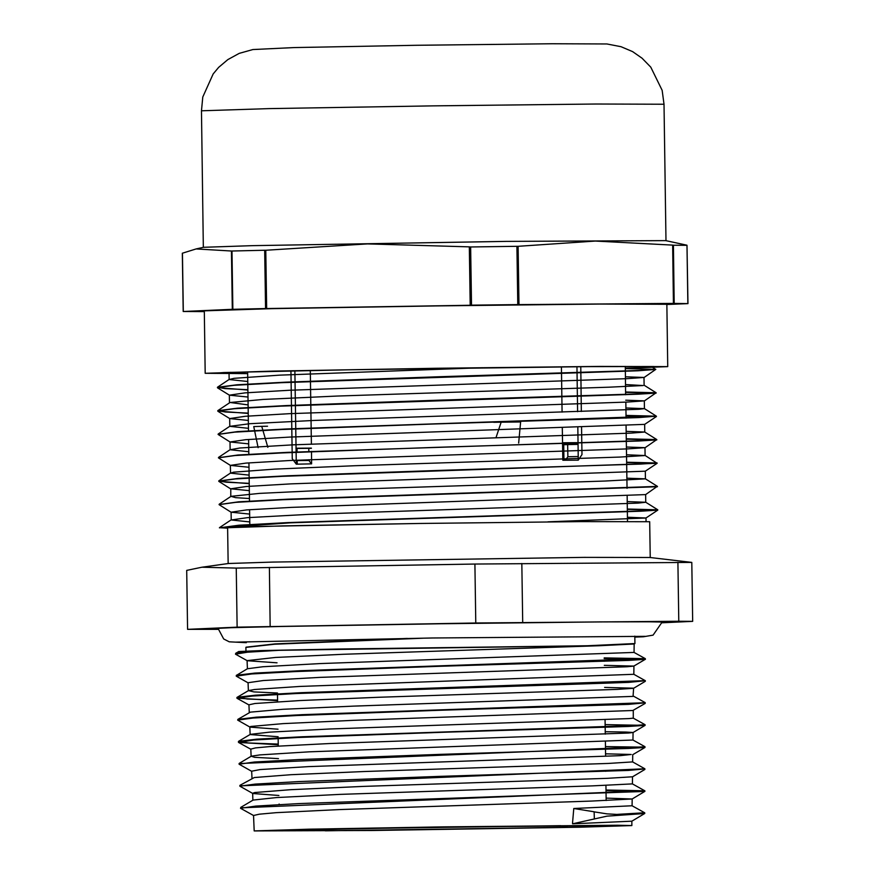 <?xml version="1.0" encoding="UTF-8"?>
<svg xmlns="http://www.w3.org/2000/svg" width="875" height="875" viewBox="0 0 875 875"><rect width="100%" height="100%" fill="white"/><g stroke="black" fill="none" stroke-linecap="round" stroke-linejoin="round"><path stroke-width="1.31" d="M196.142 248.883L231.448 250.983L232.28 309.323L183.291 311.522L182.459 253.181L196.142 248.883L203.525 247.286L252.481 245.623L506.045 241.434L665.788 240.68L687.006 245.252L687.925 303.592M673.389 245.164L687.028 245.295L687.859 303.581L674.22 303.45L673.389 245.164L672.634 245.109L673.466 303.45L674.22 303.45M232.028 251.027L264.666 250.305L265.508 308.591L232.859 309.312L232.028 251.027L231.448 250.983M265.836 250.228L367.522 243.95L469.339 246.881L470.181 305.222L266.667 308.569L265.836 250.228L264.666 250.305M470.673 246.914L516.961 246.334L517.803 304.62L471.505 305.2L470.673 246.914L469.339 246.881M673.466 303.45L518.941 304.609L518.109 246.269L516.961 246.334M518.109 246.269L595.306 241.084L672.634 245.109M517.803 304.62L518.941 304.609M470.181 305.222L471.505 305.2M265.508 308.591L266.667 308.569M232.28 309.323L232.859 309.312M204.302 311.62L183.291 311.522M625.297 368.123L649.841 367.369L658.23 366.811L653.647 366.548L588.645 366.636L348.6 369.764L223.989 372.564L214.681 373.155L244.847 373.527M666.848 304.533L687.837 303.592M625.308 368.244L667.734 366.68L666.848 304.248L599.091 304.041L435.542 305.889L272.005 308.711L204.291 310.866L205.177 373.286L247.341 373.647M667.734 366.68L599.977 366.461L436.439 368.309L272.902 371.142L205.177 373.286M311.467 451.369L311.642 463.87L296.253 464.198L292.195 458.773L290.938 370.847M581.591 427.12L581.984 454.617L578.298 460.163L562.789 460.272L562.319 427.733M565.392 460.25L567.842 456.805L578.255 456.575M297.194 460.6L308.963 460.513L311.358 463.87M563.905 460.261L563.686 444.708M567.667 444.631L567.842 456.805M578.298 460.163L577.828 427.241M577.609 411.633L576.964 366.734M580.727 366.702L581.372 411.512M561.455 366.866L562.1 412.125M311.358 443.975L310.308 370.464M294.919 370.77L296.253 464.198M308.787 448.339L308.842 451.784M308.952 459.692L308.963 460.513M297.248 464.177L297.194 460.217M297.073 452.277L297.019 448.416M277.364 650.355L587.398 645.761L338.559 648.977L261.581 650.617L238.569 651.591L244.53 651.897M246.816 651.689L256.233 650.967M604.155 657.88L645.291 658.612L634.091 652.389L634.156 643.989L634.867 643.573L587.398 645.761M245.886 647.402L274.597 644.252L423.062 638.17M228.113 563.587L227.598 527.745L282.877 525.919L419.77 523.469L254.964 526.52L219.877 527.745L227.609 528.128M572.6 822.544L572.622 823.802L606.944 816.123L644.711 813.487L631.848 821.133L572.6 823.823L572.6 822.544L573.814 808.456L632.078 805.798L632.188 798.952L591.719 801.03L339.095 809.572L276.336 812.7L259.372 814.133L253.531 815.5M253.542 815.555L240.548 808.227L255.73 806.083L299.042 803.622L644.798 791.47L632.144 798.995M642.48 791.153L606.058 790.639M252.613 793.406L239.859 786.209L255.019 784.066L298.386 781.605L440.453 776.398L628.283 770.492L642.567 769.125M251.694 771.291L239.137 764.192L254.428 762.048L297.981 759.577L440.398 754.37L628.447 748.464L644.984 747.414L645.006 746.758L239.105 763.569L239.116 764.192M642.666 747.108L605.423 746.594M278.228 744.712L238.58 742.394L253.728 740.031L297.369 737.559L439.961 732.353L628.392 726.447L645.094 725.353L605.106 724.566M249.856 727.038L237.694 720.169L252.973 718.025L296.614 715.553L439.491 710.336L628.414 704.419L642.786 703.052M277.605 700.711L236.994 698.163L252.273 696.008L296.023 693.536L628.622 682.391L642.884 681.023M248.019 682.795L236.25 676.134L251.672 673.98L295.597 671.508L439.086 666.28L628.611 660.362L645.356 659.28L604.166 658.503M247.1 660.669L235.528 654.128L247.559 652.247L282.144 650.103M634.156 643.989L598.948 645.805L343.295 654.292L275.527 657.475L247.089 660.603M247.275 660.756L277.058 662.856M604.264 665.284L633.894 666.094L633.806 674.297L645.236 680.641M645.323 659.312L633.861 666.137L627.08 666.761L320.239 677.403L263.233 680.509L248.019 682.708M604.581 687.422L633.631 688.231L633.106 696.369L353.456 706.125L282.887 709.308L250.327 712.13L237.869 719.316L256.266 717.15L302.094 714.678L645.192 702.702L645.192 703.325M645.269 681.341L633.598 688.275L617.214 689.369L378.93 697.255L299.994 700.503L254.953 703.489L248.938 704.802L249.255 712.556M645.181 703.369L632.877 710.533L353.216 720.377L283.008 723.57L250.841 726.414L249.856 726.928L250.173 734.573M250.042 727.136L278.009 729.181M605.216 731.719L625.833 732.025L633.041 732.517L628.491 733.053L329.613 743.487L269.631 746.605L255.555 747.884L250.775 749.12M605.533 753.856L631.247 754.414L620.003 755.65L308.634 766.587L260.137 769.595L251.705 771.181M644.788 790.77L632.384 783.88L632.483 776.803L607.655 778.302L363.18 786.461L290.752 789.666L254.734 792.542L252.623 793.308L252.897 800.155M252.82 793.516L278.961 795.506M606.167 798.153L632.177 798.952M616.777 814.986L616.766 814.362L644.656 812.766M240.964 807.898L644.842 790.803L606.047 790.016M240.231 785.892L644.908 768.786L644.919 769.409M278.217 744.089L248.577 742.984L238.58 741.344L256.823 739.178L302.455 736.706L630 725.747L644.995 724.664M237.705 720.103L237.891 719.327M277.594 700.077L247.45 698.972L237.147 697.309L255.522 695.144L301.416 692.672L645.258 680.684L645.269 681.308M236.25 676.134L236.403 675.303L254.745 673.138L300.65 670.655L645.367 658.656L645.378 659.28M235.55 654.052L235.714 653.286L261.603 650.617M230.562 372.334L247.636 373.658M625.428 376.786L644.011 377.497L627.123 378.656L289.483 390.305L244.989 392.875L229.403 395.128L247.975 397.075M625.756 400.203L644.339 400.903L627.331 402.073L289.778 413.711L245.328 416.292L229.731 418.534L248.314 420.481M625.986 415.745L656.425 416.489L644.623 424.353L290.117 437.117L245.645 439.698L230.037 441.941L248.642 443.887M626.434 447.016L644.984 447.716L628.064 448.886L290.478 460.523L245.973 463.105L230.387 465.358L248.981 467.294M626.653 462.569L657.103 463.312L645.312 471.166L290.828 483.93L246.323 486.511L230.738 488.764L249.309 490.7M656.862 486.566L645.652 494.572L291.134 507.347L246.663 509.917L231.077 512.17L249.648 514.106M627.43 517.245L645.969 517.978L547.991 521.85M655.189 369.523L638.028 370.814L281.006 382.714L233.92 385.35L217.416 387.647L247.877 390.009M625.647 392.339L656.108 393.083L638.236 394.231L281.291 406.12L234.248 408.767L217.744 411.064L248.205 413.416M625.975 415.439L656.381 416.15L638.542 417.637L435.466 423.948L281.63 429.527L234.566 432.173L218.05 434.47L230.202 442.137M626.314 439.152L656.753 439.906L638.969 441.044L435.925 447.355L282.002 452.933L234.894 455.58L218.4 457.877L230.552 465.555M657.081 463.334L282.341 476.339L235.255 478.986L218.761 481.283L249.211 483.645M657.431 486.752L282.647 499.756L235.594 502.392L219.089 504.689L231.241 512.367M627.32 509.381L657.77 510.125L640.566 511.241L290.697 522.812L219.877 527.745M580.366 827.225L631.837 825.552L617.466 825.234L442.991 826.886L309.455 829.194L254.177 830.955L373.319 830.517L580.366 827.225M625.308 368.616L655.747 369.327L639.483 370.442L440.748 376.633L286.059 382.167L236.994 384.814L217.416 387.341L225.138 388.642L247.866 389.692M625.647 392.033L656.075 392.744L639.8 393.848L441.087 400.039L286.42 405.573L237.322 408.22L217.722 410.747L225.509 412.048L248.205 413.098M656.403 416.183L286.552 428.991L237.508 431.637L218.148 434.306M626.314 438.845L656.731 439.556L640.489 440.672L286.956 452.397L237.913 455.044L218.509 457.713M626.642 462.252L657.092 462.962L640.817 464.078L442.127 470.269L287.448 475.803L238.361 478.45L218.75 480.977L226.483 482.267L249.211 483.328M249.43 498.509L235.561 497.612L230.978 496.355L259.448 493.413L330.608 490.033L605.073 480.988L645.411 478.898L657.42 486.402L287.678 499.22L238.602 501.856L219.166 504.547M627.32 509.064L657.727 509.786L641.473 510.891L287.886 522.627L238.842 525.273L219.406 527.789M616.755 814.362L606.911 813.87L594.289 811.847M594.289 818.945L594.18 811.825L573.814 808.456M240.713 807.384L253.072 800.045L276.456 797.508L339.872 794.38L592.692 785.903L632.373 783.88M240.023 785.367L254.319 777.569L290.992 774.703L363.945 771.509L608.388 763.427L632.669 761.939L644.908 768.753M278.436 758.68L254.494 757.334L251.278 756.252L259.875 754.862L308.93 751.855L632.942 740.053L644.973 746.725M278.119 736.794L250.162 734.573M238.569 741.344L250.338 734.355L269.456 732.102L329.897 728.995L628.852 718.648L633.227 718.134L633.336 710.402M277.495 693.033L253.881 691.862L248.555 690.55L254.516 689.445L299.873 686.47L633.806 674.308M247.57 668.686L262.828 666.695L320.064 663.611L634.069 652.389M246.061 647.128L275.089 643.913L407.367 638.411M249.758 521.916L231.164 519.969L247.286 517.683L308.12 514.391L637.962 503.07L645.739 502.305L627.211 501.637M645.411 478.898L626.872 478.231M249.091 475.103L230.519 473.156L233.57 472.205L274.837 469.109L355.042 465.675L619.73 457.034L645.127 455.536L626.544 454.814M248.752 451.686L230.18 449.75L239.859 448.011L293.191 444.784L631.094 433.136L644.744 432.075L626.205 431.408M248.423 428.28L229.819 426.344L249.736 423.762L314.147 420.438L638.958 409.303L644.394 408.669L625.877 408.002M248.084 404.873L230.191 402.489L263.003 399.481L337.334 396.08L609.077 387.166L643.169 385.525L625.537 384.595M247.756 381.467L229.184 379.52L234.03 378.317L279.42 375.178L482.256 367.762M474.895 564.036L691.786 562.417L649.895 557.517L584.03 557.43L272.748 562.056L228.473 563.544L201.928 567.219L236.228 568.148L474.895 564.036L475.737 623.022L237.07 627.134L187.589 629.355L186.747 570.369L201.928 567.219M650.256 557.55L649.742 521.708L581.077 521.566L419.77 523.469M236.228 568.148L237.07 627.134M270.2 626.413L269.358 567.416M677.928 562.275L678.781 621.272L475.737 623.022M522.714 622.431L521.872 563.445M662.145 622.77L692.628 621.403L678.781 621.272M692.628 621.403L691.786 562.417M187.589 629.355L218.127 629.366M662.178 622.519L666.4 622.147L649.163 621.764L600.097 621.939L440.081 623.744L280.087 626.511L231.044 627.736L213.828 628.611L218.05 628.863M267.859 447.344L261.767 426.344L267.553 426.278M493.741 422.33L501.189 422.198L496.027 437.587M518.602 443.122L520.68 421.98L501.189 422.198M261.767 426.344L253.772 426.595L258.18 447.661M578.08 444.402L562.559 444.73M311.423 448.317L296.023 448.427M562.538 442.706L578.047 442.597M578.08 444.216L562.559 444.577M311.413 448.153L296.023 448.241M577.227 442.783L578.058 442.783M201.425 110.808L202.792 97.027L213.161 73.883L218.641 67.375L227.806 59.609L239.236 53.386L252.875 49.514L294.033 47.589L416.511 45.336L552.212 43.75L606.889 43.991L621.086 46.681L632.592 51.625L642.075 58.144L650.792 67.112L662.189 90.311L663.983 104.191L596.225 103.972L432.677 105.82L269.15 108.653L201.425 110.808L203.372 247.319M567.645 827.323L560.602 825.672L318.369 829.183L325.423 830.834L567.645 827.323M183.203 311.533L182.372 253.214M663.983 104.191L665.941 240.713M247.614 371.842L248.467 431.244M248.577 439.469L248.795 454.65M248.916 462.875L249.463 501.463M249.583 509.698L249.802 524.869M625.275 366.439L625.68 394.702M625.789 402.139L626.019 418.108M626.117 425.545L627.025 488.338M627.123 495.764L627.495 521.336M634.9 643.53L634.802 636.125M245.952 651.569L245.886 647.347M644.919 769.442L632.45 776.847M644.984 747.414L632.723 754.709L632.669 761.972M238.58 742.394L250.775 749.175M645.061 725.397L632.997 732.561M237.18 698.37L248.938 704.911M644.755 812.831L644.766 813.455M644.842 790.803L644.842 791.427M239.838 785.586L239.838 786.209M238.416 741.552L238.416 742.175M645.116 724.73L645.127 725.353M236.95 697.539L236.961 698.163M644.109 385.295L643.978 377.53L655.758 369.37M229.567 395.336L217.569 387.844M644.438 408.702L644.317 400.936L656.097 392.777L644.077 385.262M229.884 418.731L217.897 411.25M644.952 447.759L656.764 439.589L644.744 432.075L644.667 424.32M230.902 488.972L218.914 481.48M645.969 517.978L657.738 510.158M273.109 830.517L449.127 826.93L612.905 825.661M277.517 694.444L277.616 701.717M278.13 737.887L278.25 746.036M279.081 803.983L279.092 804.617M604.198 660.614L604.209 661.237M605.041 719.731L605.248 734.125M605.358 741.628L605.456 748.683M605.467 749.306L605.566 756.252M605.773 770.689L605.773 771.312M605.981 785.422L606.08 792.706M606.091 793.33L606.2 800.494M645.094 455.481L657.103 463.312M632.1 805.788L644.7 812.798M251.278 756.252L239.312 763.361M633.238 718.123L645.05 724.697M633.522 696.194L645.159 702.669M248.555 690.55L237.267 697.255M247.614 668.653L236.556 675.227M235.725 653.275L238.514 651.612M655.747 369.327L651.23 366.516M217.569 387.133L229.338 379.312M217.875 410.539L229.644 402.719M656.381 416.15L644.394 408.669M218.203 433.956L229.972 426.136M218.564 457.363L230.344 449.542M218.903 480.769L230.672 472.948M219.209 504.175L230.978 496.355M657.727 509.786L645.739 502.305M219.548 527.592L231.328 519.772M229.064 372.378L229.163 379.52M229.392 395.128L229.502 402.927M229.72 418.534L229.83 426.344M230.059 441.941L230.169 449.75M230.387 465.358L230.508 473.156M230.727 488.764L230.836 496.562M231.066 512.17L231.175 519.969M644.995 447.716L645.105 455.525M645.334 471.144L645.444 478.931M645.673 494.561L645.783 502.337M646.002 517.945L646.056 521.478M631.837 825.552L631.903 821.111M254.177 830.955L253.531 815.434M251.989 778.258L251.694 771.181M632.953 740.053L633.052 732.539M251.081 756.372L250.775 749.055M248.347 690.769L248.008 682.675M247.428 668.763L247.089 660.559M645.039 636.3L432.611 638.028L235.572 642.152M634.812 637.142L643.333 636.803L653.089 635.152L662.222 621.895M217.984 628.239L223.694 638.991L229.294 641.856L246.345 642.709"/></g></svg>
